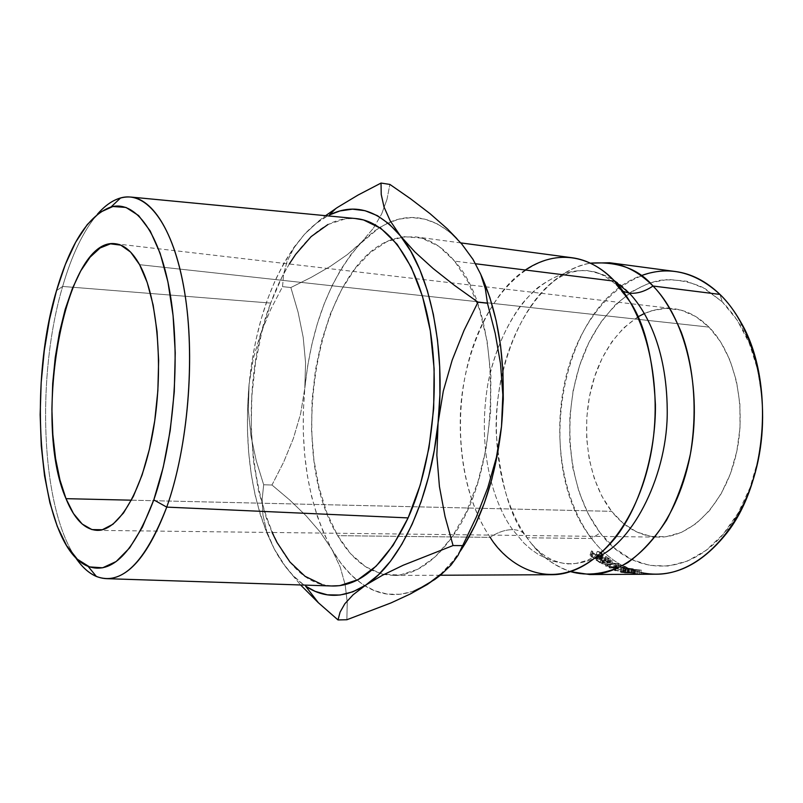 <?xml version="1.0" encoding="UTF-8"?>
<svg xmlns="http://www.w3.org/2000/svg" width="803" height="803" viewBox="0 0 803 803"><rect width="100%" height="100%" fill="white"/><g stroke="black" fill="none" stroke-linecap="round" stroke-linejoin="round"><path stroke-width="0.6" stroke-dasharray="4.01 3.01" d="M675.484 271.524C629.502 265.823 585.909 308.523 568.564 367.112C551.139 425.791 559.862 496.264 591.56 538.482L600.222 532.931C632.202 576.805 690.65 579.294 728.843 527.149C767.879 477.494 774.012 381.696 741.621 327.483L733.932 315.438L725.35 304.989L722.309 301.878L705.265 288.779L686.896 281.271L667.976 279.414L649.266 283.027L631.449 291.73L615.118 305.02L600.764 322.264L588.78 342.781L579.495 365.827L573.131 390.639L569.859 416.446L569.749 442.473L572.83 467.918L579.033 491.988L588.238 513.92L600.222 532.931L614.686 548.278L631.208 559.279L649.276 565.362L668.257 566.045L687.448 561.066L706.038 550.376L723.202 534.186L738.108 513.037L749.992 487.752L758.233 459.426L762.368 429.374L762.188 399.031L757.721 369.852L749.239 343.192L737.214 320.216L722.309 301.878L719.97 294.42L722.309 301.878L702.705 287.364C688.653 281.191 674.379 278.842 659.885 280.307C631.198 286.29 605.562 309.687 588.78 342.781C559.992 401.861 564.399 485.945 600.222 532.931L591.56 538.482L526.969 537.769C539.164 554.833 553.699 566.135 570.582 571.656C553.638 565.282 540.64 555.997 531.576 543.802L526.969 537.769C510.628 518.838 500.369 483.767 496.204 432.556C494.357 381.204 514.572 316.643 548.088 285.808C562.19 272.94 576.263 265.391 590.325 263.163C549.282 270.741 514.582 317.667 501.895 375.021C489.268 432.486 498.613 497.589 526.969 537.769C524.65 532.61 519.872 529.91 512.625 529.649C519.872 529.91 524.65 532.61 526.969 537.769L591.56 538.482C532.369 464.977 560.444 304.066 641.095 275.69M623.158 291.389L616.072 284.653L614.676 281.211L616.072 284.653C618.822 289.512 623.228 292.342 629.301 293.145C619.364 281.662 605.803 274.265 588.609 270.952C572.639 269.075 555.696 274.636 537.779 287.645C514.562 307.398 495.662 343.885 487.963 383.372C475.968 454.679 496.053 507.175 512.625 529.649L524.058 543.209L531.124 549.463L539.215 555.024L553.357 561.267L564.118 563.415L569.879 563.706C578.12 563.816 586.812 561.819 595.967 557.724C586.812 561.819 578.12 563.816 569.879 563.706L564.118 563.415L553.357 561.267L539.215 555.024L531.124 549.463L524.058 543.209L512.625 529.649C505.207 529.679 497.719 532.248 490.171 537.358L337.682 535.671C285.125 450.965 317.024 263.364 392.858 239.224L401.37 237.076L415.412 236.845C429.505 238.722 442.563 246.812 454.598 261.126L475.597 263.765L454.598 261.126L468.39 282.395L479.431 309.366L487.09 340.954L490.904 375.744L490.603 412.049L486.186 448.074L477.895 482.031L466.202 512.294L451.758 537.518L435.336 556.72L417.731 569.307L399.764 575.048L382.168 574.075L365.606 566.777L350.63 553.729L337.682 535.671L327.102 513.418L319.112 487.833L313.903 459.798L311.554 430.197L312.086 399.904L315.479 369.812L321.642 340.783L330.445 313.692L341.666 289.401L355.046 268.764L370.223 252.614L386.765 241.703L404.13 236.704L421.705 238.12L438.769 246.26L454.598 261.126C503.762 313.933 502.427 472.535 450.955 538.672L442.433 549.423C426.714 566.687 410.484 575.37 393.741 575.46L383.944 574.486L371.679 570.23C358.529 563.535 347.197 552.022 337.682 535.671L490.171 537.358C506.904 561.538 527.42 573.984 551.731 574.707M272.097 532.469L266.415 518.316L258.516 490.703L253.407 460.49L251.188 428.621L251.861 396.03L255.404 363.629L261.728 332.342L270.701 303.082L62.644 286.45L56.511 290.636L62.644 286.45C36.085 375.754 40.702 506.221 75.442 557.362C40.702 506.221 36.085 375.754 62.644 286.45L270.701 303.082C227.841 412.17 259.018 585.427 333.255 586.029M644.357 313.481L651.133 310.861L666.078 308.322L681.105 310.149L695.609 316.452L708.979 327.112L139.592 264.679L708.979 327.112L720.602 341.827L729.917 360.075L736.471 381.124L739.894 404.07L740.005 427.879L736.793 451.457L730.399 473.74L721.174 493.725L709.551 510.557L696.111 523.586L681.476 532.359L666.289 536.665L651.163 536.474L636.679 531.957L623.359 523.426L611.635 511.34C624.774 527.842 640.473 536.444 658.741 537.127C690.53 537.829 723.603 505.288 735.488 457.148C747.503 409.108 735.638 353.701 708.979 327.112C698.128 316.332 686.254 310.179 673.356 308.653C639.047 304.869 606.054 336.979 593.036 381.716C579.957 426.473 587.214 480.114 611.635 511.34L601.869 496.204L594.33 478.618L589.221 459.216L586.682 438.649L586.752 417.58L589.422 396.692L594.621 376.647L602.21 358.088L611.966 341.656L623.62 327.955L637.863 316.894M131.431 500.189L611.635 511.34L131.431 500.189M572.017 257.733C527.902 252.323 486.096 297.421 469.243 358.62C452.31 419.929 460.169 493.293 490.171 537.358C497.719 532.248 505.207 529.679 512.625 529.649C496.053 507.175 475.968 454.679 487.963 383.372C494.257 353.019 505.328 326.861 521.157 304.909C542.718 278.5 568.012 268.563 588.609 270.952C598.084 272.378 606.456 275.459 613.723 280.217M481.951 277.005L472.515 259.048L461.835 244.122L450.172 232.438L437.786 224.107L424.938 219.149L411.889 217.533L398.86 219.159L386.072 223.866L373.726 231.455L361.992 241.713L351.041 254.39L340.984 269.236L331.94 285.958L324.021 304.297L317.285 323.97L311.805 344.698L307.629 366.218L304.809 388.24L303.363 410.494L303.313 432.697L304.658 454.588L307.408 475.868L311.534 496.274L317.014 515.516L323.81 533.312L331.85 549.362L341.074 563.405L351.363 575.159L362.605 584.353L374.67 590.737L387.367 594.11L400.506 594.28L413.876 591.108M440.305 574.536L452.822 561.207L464.495 544.695M525.313 269.999C488.575 293.426 460.721 361.209 460.26 419.387C459.406 477.584 475.777 516.48 490.171 537.358M622.536 565.703C610.862 559.39 600.534 550.316 591.56 538.482C609.246 561.638 630.756 573.543 656.111 574.215M597.613 554.642L596.167 554.592L600.995 557.563L601.166 558.336L599.239 559.008L593.668 557.523L591.691 556.037L591.44 554.572L590.095 554.622L590.576 555.867L593.226 557.824L599.921 559.47L601.537 559.279L602.109 557.744L597.613 554.642M625.728 570.702L617.788 568.685L613.271 569.066L614.676 570.17L618.962 571.144L625.226 571.405L625.728 570.702M621.06 572.087L621.422 568.283L620.578 568.062L620.197 571.856L627.414 572.569L627.715 568.755L627.414 572.569L625.999 572.097L627.153 571.856L627.534 568.072L627.153 571.856L631.108 572.268L631.449 568.464L631.108 572.268L633.025 572.68L633.316 568.865L627.534 568.072L626.37 568.323L627.715 568.755L620.578 568.062L620.197 571.856L621.06 572.087L621.422 568.283L628.578 568.946L628.287 572.77L628.869 572.89L629.14 569.056L624.804 569.076L624.533 572.91L634.621 573.011L629.11 571.967L626.22 571.927L627.414 572.569L620.197 571.856L628.869 572.89L624.533 572.91L625.246 573.051L625.497 569.207L624.804 569.076L624.533 572.91L628.869 572.89L629.14 569.056L628.578 568.946L628.287 572.77L624.573 572.439M609.597 564.519L605.693 566.065L615.098 567.41L609.768 568.062L618.089 567.591L607.299 566.025L611.806 564.298L601.567 563.726L609.597 564.519L610.4 560.976L606.285 562.381L605.542 565.985L606.426 562.461L615.771 563.766L615.098 567.41L605.693 566.065L606.285 562.381L605.542 565.985L609.597 564.519L602.21 564.118L603.033 560.564L610.4 560.976L609.597 564.519M600.092 562.813L609.367 562.813L605.382 560.133L604.428 560.123L607.781 562.401L604.93 562.401L601.588 560.123L600.644 560.123L603.976 562.401L600.413 562.401L597.071 560.113L596.117 560.113L600.092 562.813L600.965 559.3L597.081 556.68L596.117 560.113L600.413 562.401L603.976 562.401L604.87 558.908L601.608 556.7L600.644 560.123L604.93 562.401L607.781 562.401L608.664 558.918L605.402 556.71L604.428 560.123L605.382 560.133L606.345 556.71L605.402 556.71L604.428 560.123L607.781 562.401L608.664 558.918L605.813 558.918L604.93 562.401L605.813 558.918L602.551 556.7L601.588 560.123L602.551 556.7L601.608 556.7L600.644 560.123L603.976 562.401L604.87 558.908L601.296 558.908L600.413 562.401L601.296 558.908L598.034 556.69L597.071 560.113L598.034 556.69L597.081 556.68L596.117 560.113L600.092 562.813L600.965 559.3L610.24 559.32L609.367 562.813L600.092 562.813M631.82 574.004L641.216 573.954L633.748 573.322L632.644 573.493L635.434 573.914L631.098 573.934L631.82 574.004L631.901 570.12L631.198 570.05L631.098 573.934L635.434 573.914L635.544 570.04L634.982 569.979L634.862 573.844L632.593 573.472L633.748 573.322L639.63 573.794L639.75 569.929L637.823 569.698L637.652 573.553L637.823 569.698L633.958 569.478L633.748 573.322L633.958 569.478L632.804 569.628L632.965 573.583L633.135 569.728L634.982 569.979L634.862 573.844L635.434 573.914L635.544 570.04L631.198 570.05L631.098 573.934L631.82 574.004L631.901 570.12L641.296 570.09L641.216 573.954L631.82 574.004M480.887 274.686C475.256 262.711 468.902 252.523 461.835 244.122M434.814 579.465L435.196 578.883C444.009 571.887 452.34 562.702 460.179 551.32M456.807 238.421L456.957 238.732C435.838 218.235 413.766 212.584 390.74 221.779L379.578 227.47L347.237 254.671L330.103 266.506L311.173 277.386L290.857 287.534L282.546 286.641L270.681 309.446L260.754 333.265L253.346 358.258L249.071 384.416L247.595 407.161L247.454 429.846L248.659 452.199L251.198 473.941L255.063 494.789L260.232 514.442L266.666 532.63L274.305 549.041C251.991 503.742 243.58 448.867 249.071 384.416L248.368 410.373L250.958 435.999L256.287 460.892L263.675 484.761L271.986 485.012L283.7 462.026L293.396 438.378L300.613 413.826L304.809 388.24L305.582 362.765L303.193 337.33L298.084 312.186L290.857 287.534L311.173 277.386L330.103 266.506L347.237 254.671L361.992 241.713C330.505 276.373 311.444 325.215 304.809 388.24L305.582 362.765L303.193 337.33L298.084 312.186L290.857 287.534L282.546 286.641L283.579 274.265L287.133 261.296L293.918 247.896L304.467 234.325L319.213 220.634L325.596 215.676L319.213 220.634L304.467 234.325L293.918 247.896L287.133 261.296L283.579 274.265L282.546 286.641L270.681 309.446L260.754 333.265L253.346 358.258L249.071 384.416C255.665 320.036 274.134 269.999 304.467 234.325C311.805 226.376 319.524 220.223 327.634 215.866L315.77 223.736L304.467 234.325L293.908 247.374L284.212 262.611L275.479 279.765L267.811 298.555L261.276 318.701L255.946 339.91L251.861 361.912L249.071 384.416L248.368 410.373L250.958 435.999L256.287 460.892L263.675 484.761L271.986 485.012L289.742 500.018L306.063 515.747L320.267 532.148L331.85 549.362L320.267 532.148L306.063 515.747L289.742 500.018L271.986 485.012L283.7 462.026L293.396 438.378L300.613 413.826L304.809 388.24C299.348 451.336 308.362 505.047 331.85 549.362L340.141 566.898L345.16 584.644L340.141 566.898L331.85 549.362C339.147 562.11 347.528 572.388 357.004 580.198L364.773 585.748C384.416 597.894 405.234 597.492 427.226 584.534M347.227 602.22L345.17 584.644L347.227 602.22L346.886 619.735L347.227 602.22M386.996 199.355L389.887 184.419L386.996 199.355L381.656 213.989L386.996 199.355M373.415 228.172L381.656 213.989L373.415 228.172L361.992 241.713L373.415 228.172M274.305 549.041L283.088 563.405L292.914 575.42L304.006 585.076C292.603 576.845 282.706 564.83 274.305 549.041L285.758 567.059L300.603 584.965L285.758 567.059L274.305 549.041L266.787 531.576L274.305 549.041M356.763 218.657C322.876 214.692 289.672 250.576 270.701 303.082L282.114 276.764L289.271 263.986M327.935 224.519L345.621 218.767L355.016 218.486M331.498 585.969L321.842 584.403M262.942 514.994L266.787 531.576L262.942 514.994L262.149 499.295L262.942 514.994M263.675 484.761L262.149 499.295L263.675 484.761M400.486 235.972L390.188 220.805L384.025 207.023M496.405 457.399L487.802 487.672L476.269 517.122L462.528 545.618M340.081 612.117L344.848 603.746M353.149 594.732L365.797 585.056M62.644 286.45C71.768 254.952 83.361 230.883 97.404 214.23C83.361 230.883 71.768 254.952 62.644 286.45M639.63 573.794L641.216 573.954L641.296 570.09L639.75 569.929L639.63 573.794M639.75 569.929L631.198 570.05L635.544 570.04L632.834 569.638L633.958 569.478L639.75 569.929M635.103 569.598L639.63 570.02L635.103 569.598M634.661 569.588L634.46 573.432L633.798 573.543L634.972 573.743L635.113 569.879L633.968 569.688L634.661 569.588L638.194 569.859L638.054 573.723L639.529 573.894L639.63 570.02L635.113 569.879L634.972 573.743L636.398 573.904L636.508 570.03L636.398 573.904L639.529 573.894L639.63 570.02L638.194 569.859L638.054 573.723L634.46 573.432L634.661 569.588M605.382 560.133L609.367 562.813L610.24 559.32L606.345 556.71L605.382 560.133M606.345 556.71L610.24 559.32L600.965 559.3L597.081 556.68L601.296 558.908L604.87 558.908L601.608 556.7L602.551 556.7L605.813 558.918L608.664 558.918L605.402 556.71L606.345 556.71M603.033 560.564L602.401 560.193L601.567 563.726L602.21 564.118L603.033 560.564L602.401 560.193L601.567 563.726L611.806 564.298L612.619 560.755L602.401 560.193L612.619 560.755L611.896 564.348L612.619 560.755L611.896 564.348L607.299 566.025L608.032 562.431L612.709 560.815L608.032 562.431L607.299 566.025L617.989 567.55L618.651 563.907L608.032 562.431L618.651 563.907L618.089 567.591L618.651 563.907L618.089 567.591L609.768 568.062L610.4 564.399L618.752 563.957L609.738 564.097L609.096 567.751L609.768 568.062L610.4 564.399L609.738 564.097L609.096 567.751L615.098 567.41L615.771 563.766L609.738 564.097L615.771 563.766L606.426 562.461L610.4 560.976L603.033 560.564M625.246 573.051L625.497 569.207L634.872 569.186L634.621 573.011L625.246 573.051M633.025 572.68L634.621 573.011L634.872 569.186L633.316 568.865L633.025 572.68M633.316 568.865L625.497 569.207L629.14 569.056L620.578 568.062L633.316 568.865M628.669 568.263L627.565 568.434L630.104 569.056L633.216 569.056L628.669 568.263M628.217 568.253L627.866 572.047L627.203 572.218L628.368 572.569L628.669 568.755L627.534 568.414L628.217 568.253L631.77 568.745L631.459 572.549L632.945 572.87L633.216 569.056L628.669 568.755L628.368 572.569L629.833 572.88L630.104 569.056L629.833 572.88L632.945 572.87L633.216 569.056L631.77 568.745L631.459 572.549L627.866 572.047L628.217 568.253M614.676 570.17L615.188 566.436L624.041 567.721L626.39 567.129L625.055 566.446L616.202 564.89L615.6 568.574L616.202 564.89L613.853 565.683L615.188 566.436L614.676 570.17L613.261 569.367L615.6 568.574L625.918 570.883L623.64 571.495L615.5 570.441M624.041 567.721L623.64 571.495L624.041 567.721L617.045 566.958L613.853 565.362L618.39 565.011L625.055 566.446L624.553 570.16L625.055 566.446L626.41 567.38L624.041 567.721M615.208 565.985L619.585 567.219L625.236 567.219L620.649 565.563L616.031 565.202L615.208 565.985M622.937 571.284L623.369 567.52L616.172 566.436L615.66 570.18L622.937 571.284L624.744 570.782L623.56 570.15L616.282 568.855L614.425 569.468L615.66 570.18L616.172 566.436L615.008 565.774L616.875 565.171L616.282 568.855L616.875 565.171L624.072 566.436L623.56 570.15L624.072 566.436L625.206 567.028L623.369 567.52L622.937 571.284L617.206 570.622L614.415 569.267L616.282 568.855L622.004 569.678L624.784 570.963L622.937 571.284M596.167 554.592L597.302 551.33L601.206 553.337L600.544 555.405L601.206 553.337L602.21 554.652L600.242 555.626L599.239 559.008L601.166 558.035L600.132 556.66L596.167 554.592L601.035 556.63L602.34 558.276L599.921 559.47L595.746 558.818L591.319 556.589L590.075 554.873L590.366 554.12L591.44 554.572L592.273 556.599L599.239 559.008L600.242 555.626L593.347 553.267L592.273 556.599L593.347 553.267L592.564 551.31L591.44 554.572L592.564 551.31L591.51 550.858L590.366 554.12L591.51 550.858L591.209 551.611L592.393 553.257L591.319 556.589L592.393 553.257L596.749 555.425L595.746 558.818L596.749 555.425L600.905 556.067L599.921 559.47L600.905 556.067L603.344 554.883L602.109 553.317L601.035 556.63L602.109 553.317L597.342 550.888L596.167 554.592M600.473 555.616L600.132 556.66L600.473 555.616M597.302 551.33L600.855 552.434L603.304 555.295L601.808 556.027L598.938 555.917L592.393 553.257L591.369 552.113L591.51 550.858L592.564 551.31L593.347 553.267L596.509 554.933L600.242 555.626L602.19 554.973L601.206 553.337L597.302 551.33M636.398 573.904L639.529 573.894L636.398 573.904M629.833 572.88L627.866 572.047L632.945 572.87L629.833 572.88M641.236 572.639L627.404 568.072M626.33 567.591L622.586 565.734M548.088 285.808C554.231 280.809 558.005 277.095 570.923 272.317C580.449 270.35 586.341 269.898 588.609 270.952L591.389 271.384C597.693 271.735 605.914 276.142 616.052 284.603L630.225 302.099M531.576 543.802C537.046 549.553 540.319 553.729 552.524 560.113C561.709 563.264 567.5 564.469 569.879 563.706C571.937 564.519 577.929 563.294 587.856 560.032C599.399 554.16 608.483 546.853 615.118 538.12M97.374 530.371L658.741 537.127M460.792 242.897L415.412 236.845M440.365 575.239L393.741 575.46M632.804 569.628L632.603 573.472M633.788 573.533L633.968 569.688M626.37 568.323L626.019 572.107M627.183 572.208L627.534 568.414M613.853 565.683L613.291 569.377M626.39 567.129L625.938 570.883M615.008 565.774L614.446 569.478M625.206 567.028L624.744 570.782M602.21 554.652L601.186 558.035M592.383 551.922L591.269 555.184M591.209 551.611L590.085 554.863M603.344 554.883L602.32 558.266M115.461 243.771L673.356 308.653M740.396 321.421L741.621 327.483M726.856 533.001L728.843 527.149"/><path stroke-width="1.2" d="M609.628 262.752L590.325 263.163C617.718 261.266 638.606 268.885 653 286.019C644.879 291.519 636.98 293.898 629.301 293.145C636.98 293.898 644.879 291.519 653 286.019C662.856 295.845 672.241 311.173 681.175 332C692.306 361.501 698.51 405.716 690.399 454.016C685.089 477.946 677.13 500.008 666.53 520.203C654.706 538.351 641.808 552.474 627.846 562.562C606.897 574.597 587.043 576.303 570.582 571.656L589.673 574.526C630.214 574.888 673.175 530.07 688.462 463.371C703.92 396.792 687.699 320.909 653 286.019L719.97 294.42C706.279 281.291 691.443 273.662 675.484 271.524L609.628 262.752C625.196 264.829 639.65 272.578 653 286.019L719.97 294.42C727.608 301.878 734.414 310.881 740.396 321.421C774.724 378.695 768.2 480.565 726.856 533.001C700.698 565.683 672.161 578.903 641.236 572.639M595.967 557.724C633.918 542.718 668.277 472.555 667.223 409.57C666.661 347.217 645.532 310.119 629.301 293.145C645.532 310.119 666.661 347.217 667.223 409.57C668.277 472.555 633.918 542.718 595.967 557.724M166.743 507.115L153.795 499.888C133.589 552.775 111.687 574.928 88.089 566.356C40.14 547.626 25.897 391.603 56.511 290.636L65.324 264.528L75.673 242.205L87.276 224.559L99.813 212.414L112.872 206.512L125.981 207.435L138.608 215.565L150.191 230.953L160.148 253.306L167.927 281.893L173.077 315.579L175.245 352.838L174.271 391.844L170.196 430.629L163.24 467.236L153.795 499.888L142.402 527.129L129.654 547.877L116.194 561.508L102.633 567.801L89.524 566.898L77.349 559.239L66.498 545.478L57.274 526.387L49.906 502.839L44.536 475.757L41.274 446.066L40.15 414.699L41.174 382.549L44.295 350.56L49.455 319.614L56.511 290.636C70.403 243.068 88.601 215.164 111.085 206.913C135.587 200.088 160.369 233.121 170.497 295.916C180.655 358.539 173.619 443.547 153.795 499.888L166.743 507.115C148.786 554.532 128.821 578.381 106.839 578.672C95.115 578.27 84.646 571.164 75.442 557.362C81.755 566.808 88.742 573.181 96.4 576.484C121.584 585.969 145.032 562.843 166.743 507.115L408.105 517.905L166.743 507.115C188.043 447.652 195.541 357.425 184.489 291.228C173.478 224.83 146.768 190.391 120.621 197.939C112.601 200.228 104.862 205.658 97.404 214.23C108.285 201.714 119.577 196.002 131.26 197.096C155.591 199.766 178.276 240.177 186.467 304.929C194.657 369.581 186.507 451.758 166.743 507.115M641.095 275.69C668.819 265.472 695.107 271.715 719.97 294.42C755.583 328.517 772.356 402.072 756.807 466.523C741.44 531.084 697.697 574.536 656.111 574.215L589.673 574.526M139.592 264.679C157.358 296.458 163.882 366.559 153.604 428.059C143.416 489.679 118.924 531.124 97.123 530.361C84.606 529.589 74.237 519.029 65.997 498.663L131.431 500.189L65.997 498.663L73.474 513.559L82.217 524.058L91.943 529.599L102.332 529.739L112.992 524.218L123.501 513.007L133.368 496.364L142.151 474.844L149.398 449.279L154.728 420.792L157.86 390.7L158.643 360.437L157.037 331.458L153.152 305.11L147.23 282.546L139.592 264.679L130.628 252.102L120.771 245.146L110.453 243.831L100.094 247.976L90.077 257.171L80.732 270.902L72.37 288.518L65.204 309.326L59.452 332.583L55.246 357.516L52.707 383.362L51.894 409.319L52.847 434.614L55.558 458.453L59.974 480.053L65.997 498.663C31.759 421.103 64.722 236.122 115.461 243.771C124.324 244.815 132.365 251.791 139.592 264.679M106.839 578.672L333.255 586.029C361.31 585.949 386.253 563.234 408.105 517.905L393.129 545.327L376.185 566.105L358.108 579.615L339.739 585.658L331.498 585.969M490.171 537.358C506.823 565.081 559.46 604.298 615.118 538.12C640.804 505.659 656.001 450.975 655.409 404.561C653.01 357.666 644.608 323.509 630.225 302.099L614.676 281.211C601.547 267.6 587.324 259.77 572.017 257.733L460.792 242.897M623.158 291.389L629.301 293.145L613.723 280.217M475.597 263.765L614.676 281.211L475.597 263.765M413.876 591.108L427.226 584.534L440.305 574.536M464.495 544.695L475.075 525.272L484.279 503.26L491.878 479.12L497.669 453.344L501.504 426.503L503.29 399.211L502.969 372.08L500.57 345.742L496.174 320.768L489.91 297.702L481.951 277.005M460.179 551.32C481.87 519.069 495.642 477.464 501.504 426.503L496.405 457.399L487.802 487.672L476.269 517.122L458.031 555.395L451.015 565.081L440.917 574.787L434.814 579.465L410.504 593.879L391.041 602.902L346.886 619.735L338.013 619.936L318.239 602.621L300.603 584.965L318.239 602.621L338.013 619.936L340.081 612.117L344.848 603.746L353.149 594.732L365.797 585.056C344.507 598.345 324.452 598.727 305.612 586.18L315.218 591.389L327.413 594.842L340.05 595.023L352.918 591.791L365.797 585.056L378.434 574.818L390.549 561.146L401.881 544.203L412.16 524.259L421.133 501.664L428.571 476.862L434.262 450.393L438.077 422.82L439.903 394.795L439.703 366.951L437.484 339.93L433.339 314.334L427.377 290.706L419.768 269.527L410.734 251.188L390.188 220.805L384.025 207.023L381.224 194.446L381.034 183.064L389.887 184.419L410.584 198.783L430.057 213.678L447.311 228.785L461.835 244.122L473.067 259.469L480.756 274.355L485.383 288.95L487.451 303.223L495.21 333.355L500.53 363.809L502.839 394.835L501.504 426.503C506.763 367.433 499.898 316.834 480.887 274.686M440.365 575.239L551.731 574.707C591.61 575.089 634.059 529.488 649.276 461.564C664.663 393.761 648.794 316.553 614.676 281.211C596.639 261.507 563.214 244.945 525.313 269.999M637.863 316.894L644.357 313.481M462.528 545.618L453.063 545.548L445.053 516.58L439.422 486.518L436.852 455.221L438.077 422.82C430.779 498.191 400.145 563.274 365.797 585.056L382.559 575.209L403.216 565.232L453.063 545.548L462.528 545.618L458.031 555.395L451.015 565.081L440.917 574.787L427.226 584.534L435.196 578.883M384.025 207.023L381.224 194.446L381.034 183.064L389.887 184.419L410.584 198.783L430.057 213.678L447.311 228.785L456.957 238.732M400.486 235.972L389.294 224.097L377.39 215.666L365.044 210.697L352.497 209.161L339.96 210.938L329.36 214.983C354.404 202.707 378.113 209.703 400.486 235.972C429.615 271.434 446.097 347.649 438.077 422.82L443.296 391.081L452.179 360.125L464.034 330.394L477.996 302.189L454.538 285.426L433.158 268.533L414.96 252.012L400.486 235.972L414.96 252.012L433.158 268.533L454.538 285.426L477.996 302.189L487.451 303.223L477.996 302.189L464.034 330.394L452.179 360.125L443.296 391.081L438.077 422.82L436.852 455.221L439.422 486.518L445.053 516.58L453.063 545.548L403.216 565.232L382.559 575.209L365.797 585.056M289.271 263.986L295.705 254.31L311.122 236.614L327.935 224.519M355.016 218.486L363.528 219.952L380.963 228.443L397.134 244.303L411.236 267.218L422.529 296.448L430.318 330.826L434.122 368.778L433.68 408.446L428.973 447.823L420.28 484.912L408.105 517.905C432.084 464.977 440.777 386.313 429.133 323.98C417.48 261.567 387.869 221.979 356.763 218.657L131.26 197.096M321.842 584.403L305.07 576.303L289.973 562.03L276.985 542.406L272.097 532.469M337.27 207.545L325.596 215.676L337.27 207.545L358.038 195.069L337.27 207.545M381.034 183.064L358.038 195.069L381.034 183.064M461.835 244.122L473.067 259.469L480.756 274.355L485.383 288.95L487.451 303.223L495.21 333.355L500.53 363.809L502.839 394.835L501.504 426.503L496.405 457.399M427.226 584.534L410.504 593.879L391.041 602.902L346.886 619.735L338.013 619.936L340.081 612.117M344.848 603.746L353.149 594.732M624.573 572.439L621.06 572.087M615.5 570.441L614.676 570.17M627.404 568.072L626.33 567.591M96.4 576.484L88.089 566.356M305.612 586.18L318.379 602.752M329.36 214.983L335.845 208.489M120.621 197.939L111.085 206.913"/></g></svg>
